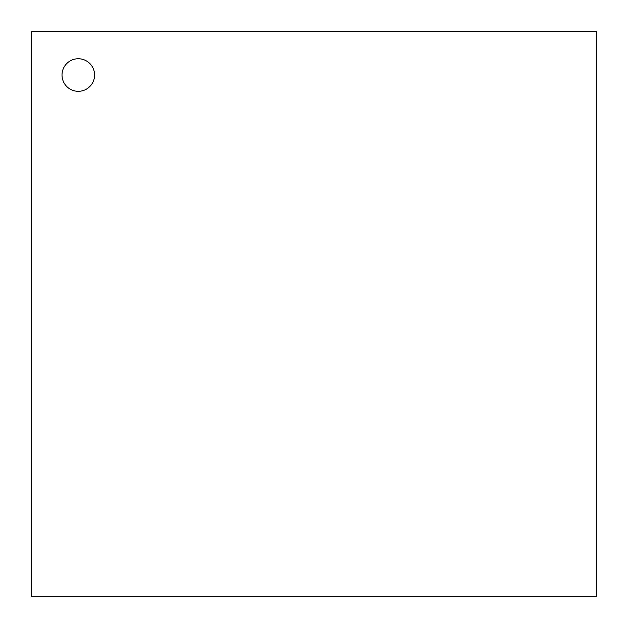 <?xml version="1.0" encoding="UTF-8"?>
<svg xmlns="http://www.w3.org/2000/svg" width="628" height="628" viewBox="0 0 628 628"><rect width="100%" height="100%" fill="white"/><g stroke="black" fill="none" stroke-linecap="round" stroke-linejoin="round"><path stroke-width="0.94" d="M78.304 58.749A16.281 16.281 0 0 0 62.015 75.03A16.281 16.281 0 0 0 78.304 91.311A16.281 16.281 0 0 0 94.585 75.03A16.281 16.281 0 0 0 78.304 58.749A16.281 16.281 0 0 0 62.015 75.03A16.281 16.281 0 0 0 78.304 91.311A16.281 16.281 0 0 0 94.585 75.03A16.281 16.281 0 0 0 78.304 58.749M31.4 31.4L31.4 596.6L596.6 596.6L596.6 31.4L31.4 31.4"/></g></svg>
